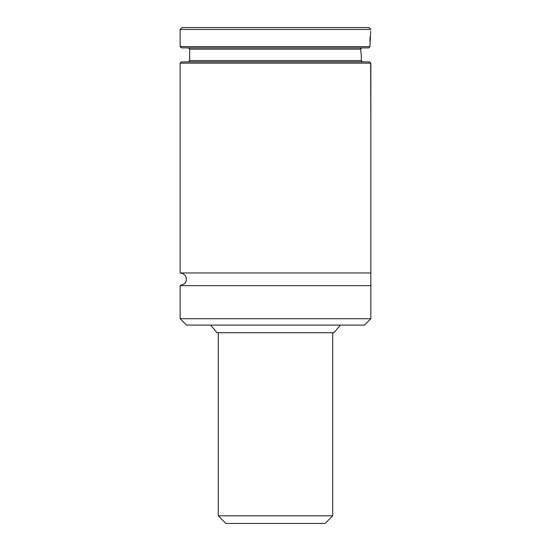 <?xml version="1.0" encoding="UTF-8"?>
<svg xmlns="http://www.w3.org/2000/svg" width="551" height="551" viewBox="0 0 551 551"><rect width="100%" height="100%" fill="white"/><g stroke="black" fill="none" stroke-linecap="round" stroke-linejoin="round"><path stroke-width="0.83" d="M210.592 325.09L216.998 332.721L333.975 332.721L340.38 325.09M197.926 325.09L353.053 325.09M180.122 318.733L186.479 325.09L364.493 325.09L370.851 318.733L370.851 285.673L180.122 285.673L180.122 318.733L370.851 318.733M180.122 285.673L184.971 283.421L186.286 280.872L186.341 278L185.129 275.397L182.898 273.592L180.122 272.959L370.851 272.959L370.851 285.673M180.122 272.959L180.122 63.151L370.851 63.151L370.878 68.462L370.857 65.094M370.851 272.959L370.851 69.839M180.122 63.151L181.396 61.884L369.583 61.884L370.851 63.151M188.387 61.884L189.661 60.61L361.318 60.61L362.586 61.884M361.256 55.093L360.609 49.163L361.807 47.896M361.318 60.61L361.318 55.527M361.298 47.999L360.685 48.64M369.39 47.338L369.976 46.621L180.122 46.621L181.396 47.896L368.86 47.896L369.39 47.338L368.86 47.896M369.976 46.621L370.644 31.028M180.122 29.458L370.851 29.458L368.943 27.55L182.03 27.55L180.122 29.458L180.122 46.621M370.093 36.834L369.914 41.359M370.851 71.788L370.878 69.839M370.871 72.546L370.878 71.788M370.857 72.401L370.857 75.377M370.857 75.866L370.878 83.835M370.878 83.986L370.857 83.346L370.851 83.986M370.857 85.343L370.857 88.346M370.851 89.441L370.878 88.849M370.857 90.963L370.878 94.462M370.864 94.91L370.857 97.369M370.878 96.411L370.857 100.95M370.871 110.228L370.782 101.177M370.878 109.346L370.871 100.654M370.857 110.076L370.878 118.024M370.878 118.183L370.857 117.542L370.851 118.183M370.678 63.978L370.83 117.156L370.678 63.978M325.076 523.45L225.896 523.45L218.265 515.819L332.708 515.819L325.076 523.45M189.661 60.61L189.661 49.163L360.609 49.163M189.661 49.163L188.387 47.896M218.265 332.721L218.265 515.819M332.708 332.721L332.708 515.819"/></g></svg>
